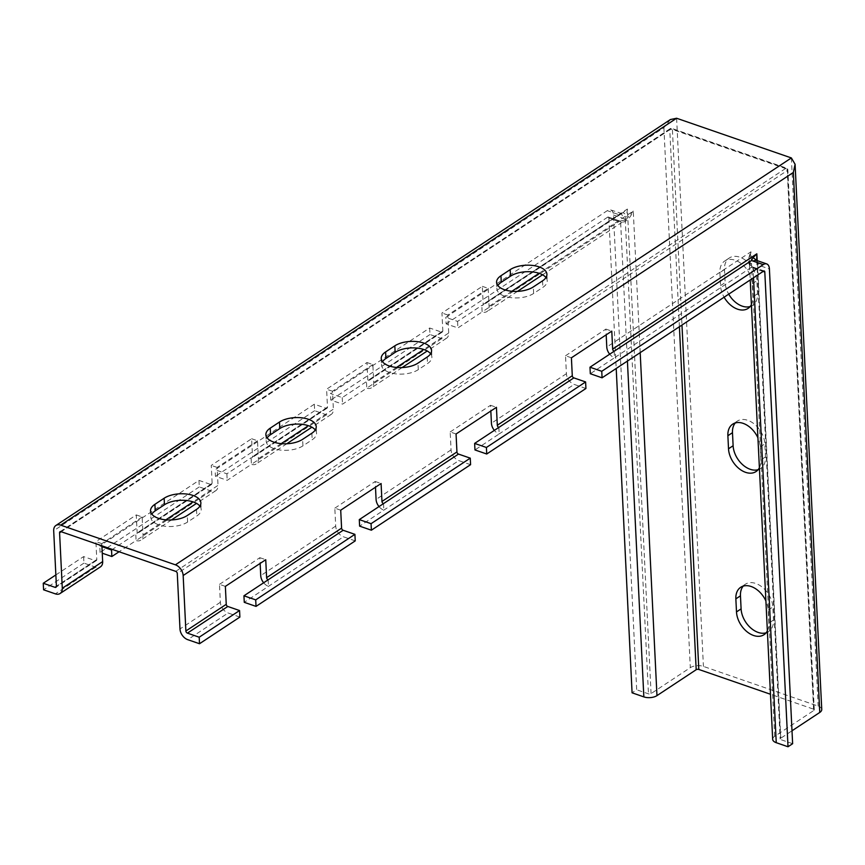 <?xml version="1.0" encoding="UTF-8"?>
<svg xmlns="http://www.w3.org/2000/svg" width="865" height="865" viewBox="0 0 865 865"><rect width="100%" height="100%" fill="white"/><g stroke="black" fill="none" stroke-linecap="round" stroke-linejoin="round"><path stroke-width="0.65" stroke-dasharray="4.33 3.24" d="M751.404 304.61A20.587 13.872 -123.4 0 0 752.896 296.836L752.258 283.774A20.587 13.872 -123.4 0 0 741.943 264.139A20.587 13.872 -123.4 0 0 724.729 261.003A20.587 13.872 -123.4 0 0 719.896 272.583L720.534 285.634A20.587 13.872 -123.4 0 0 724.113 297.203M767.363 630.899A20.587 13.872 -123.4 0 0 768.855 623.124L768.217 610.074A20.587 13.872 -123.4 0 0 765.903 600.97M772.672 739.337A9.353 4.563 177.2 0 1 774.662 736.331L813.879 710.424A1.871 0.908 -2.8 0 0 814.279 709.83A1.871 0.908 -2.8 0 0 813.554 709.159L770.466 694.249M759.384 467.76A20.587 13.872 -123.4 0 0 760.876 459.975L760.238 446.924A20.587 13.872 -123.4 0 0 757.924 437.831M623.06 212.606L619.07 214.736L617.794 214.293L621.254 213.612L623.957 218.64L625.233 219.083L626.703 215.169L627.385 209.038L623.06 212.606L626.703 215.169M756.745 260.484L758.919 265.328L769.407 268.961M756.734 260.16L757.643 264.885L758.919 265.328M545.956 277.557A20.587 10.045 177.2 0 1 547.242 280.768A20.587 10.045 177.2 0 1 542.863 287.364L533.64 293.462A20.587 10.045 177.2 0 1 510.977 297.647A20.587 10.045 177.2 0 1 496.899 288.867A20.587 10.045 177.2 0 1 497.851 285.558M430.608 353.753A20.587 10.045 177.2 0 1 431.894 356.964A20.587 10.045 177.2 0 1 427.515 363.56L418.292 369.658A20.587 10.045 177.2 0 1 395.629 373.842A20.587 10.045 177.2 0 1 381.552 365.062A20.587 10.045 177.2 0 1 382.503 361.754M498.867 427.407L499.181 433.938L474.961 449.941M585.929 388.482L574.155 384.406L499.181 433.938A9.353 6.304 56.6 0 1 494.358 430.381M470.582 464.678L458.807 460.602L359.613 526.136M614.215 351.212L614.528 357.742L590.308 373.734M571.408 357.796L565.526 355.764L566.402 373.702A9.353 6.304 -123.4 0 0 574.155 384.406M456.06 433.992L450.178 431.959L451.054 449.897A9.353 6.304 -123.4 0 0 458.807 460.602M383.519 503.603L383.833 510.134A9.353 6.304 56.6 0 1 379.011 506.576M763.125 271.426L753.026 267.934L749.274 261.014L750.961 251.791C747.49 259.63 747.771 264.722 751.793 267.069L614.528 357.742A9.353 6.304 56.6 0 1 609.706 354.185M101.94 546.68L99.767 545.923L198.972 480.399L210.736 484.465A1.871 1.265 -123.4 0 0 211.687 484.4A1.871 1.265 -123.4 0 0 212.13 483.351L211.255 465.402L251.629 438.728L252.504 456.677A1.871 1.265 56.6 0 1 252.061 457.726A1.871 1.265 56.6 0 1 251.11 457.801L226.89 473.804L215.115 469.727L314.319 404.204L326.083 408.269A1.871 1.265 -123.4 0 0 327.035 408.204A1.871 1.265 -123.4 0 0 327.478 407.156L326.602 389.207L366.976 362.532L367.852 380.481A1.871 1.265 56.6 0 1 367.409 381.53A1.871 1.265 56.6 0 1 366.457 381.606L342.237 397.608L330.462 393.532L429.667 328.008L441.431 332.074A1.871 1.265 -123.4 0 0 442.383 332.009A1.871 1.265 -123.4 0 0 442.826 330.96L441.95 313.011L482.324 286.337L483.2 304.285A1.871 1.265 56.6 0 1 482.757 305.334A1.871 1.265 56.6 0 1 481.805 305.41L457.585 321.412L445.81 317.336L607.295 210.66A9.353 5.19 -70.9 0 1 610.755 209.979A9.353 5.19 -70.9 0 1 613.469 215.007L636.683 689.762L632.077 692.811M55.857 574.933L83.624 556.595L95.388 560.661A1.871 1.265 -123.4 0 0 96.339 560.596A1.871 1.265 -123.4 0 0 96.783 559.547L95.907 541.598L136.281 514.924L137.157 532.872A1.871 1.265 56.6 0 1 136.713 533.932A1.871 1.265 56.6 0 1 135.762 533.997L112.385 549.437M429.667 328.008L429.981 334.528L441.756 338.604A9.353 6.304 -123.4 0 0 446.513 338.247A9.353 6.304 -123.4 0 0 448.708 332.993L423.731 349.492M366.976 362.532L372.858 364.576L373.734 382.514A9.353 6.304 56.6 0 1 371.539 387.779A9.353 6.304 56.6 0 1 366.782 388.125L342.551 404.128L330.787 400.062L330.462 393.532M314.319 404.204L314.633 410.724L326.408 414.8A9.353 6.304 -123.4 0 0 331.165 414.443A9.353 6.304 -123.4 0 0 333.36 409.188L308.383 425.688M251.629 438.728L257.51 440.772L258.386 458.71A9.353 6.304 56.6 0 1 256.191 463.975A9.353 6.304 56.6 0 1 251.434 464.332L227.203 480.324L215.439 476.258L215.115 469.727M198.972 480.399L199.285 486.919L211.06 490.996A9.353 6.304 -123.4 0 0 215.817 490.65A9.353 6.304 -123.4 0 0 218.012 485.384L193.036 501.884M136.281 514.924L142.163 516.967L143.039 534.905A9.353 6.304 56.6 0 1 140.844 540.171A9.353 6.304 56.6 0 1 136.086 540.528L119.078 551.751M429.981 334.528L330.787 400.062M314.633 410.724L215.439 476.258M199.285 486.919L100.091 552.454L102.254 553.2M100.091 552.454L99.767 545.923M315.26 429.948A20.587 10.045 177.2 0 1 316.547 433.16A20.587 10.045 177.2 0 1 312.168 439.755L302.945 445.853A20.587 10.045 177.2 0 1 280.282 450.038A20.587 10.045 177.2 0 1 266.204 441.258A20.587 10.045 177.2 0 1 267.155 437.95M199.912 506.144A20.587 10.045 177.2 0 1 201.199 509.355A20.587 10.045 177.2 0 1 196.82 515.962L187.597 522.049A20.587 10.045 177.2 0 1 164.934 526.234A20.587 10.045 177.2 0 1 150.856 517.465A20.587 10.045 177.2 0 1 151.808 514.145M355.234 540.874L343.459 536.797L244.265 602.332M340.713 510.188L334.831 508.155L335.707 526.093A9.353 6.304 -123.4 0 0 343.459 536.797M268.172 579.799L268.485 586.329A9.353 6.304 56.6 0 1 263.663 582.783M83.624 556.595L83.937 563.115L95.712 567.191A9.353 6.304 -123.4 0 0 100.47 566.845M83.937 563.115L43.574 589.789M821.75 709.462A9.353 4.563 -2.8 0 0 818.171 706.11L703.418 666.407A9.353 4.563 -2.8 0 0 690.302 667.672L651.075 693.579A1.871 0.908 177.2 0 1 648.458 693.838L636.683 689.762M670.418 119.543L663.888 127.663L53.695 530.742M792.632 743.705L780.857 739.64A1.871 0.908 177.2 0 1 780.144 738.97A1.871 0.908 177.2 0 1 780.544 738.364L791.994 730.795M239.886 617.069L228.111 612.993L187.748 639.668M225.365 586.384L219.483 584.351L220.359 602.289A9.353 6.304 -123.4 0 0 228.111 612.993M450.178 431.959L490.552 405.285L490.833 411.026M334.831 508.155L375.205 481.481L375.486 487.222M219.483 584.351L259.857 557.676L260.138 563.418M565.526 355.764L605.9 329.089L606.181 334.831M482.324 286.337L488.206 288.38L447.832 315.044L448.708 332.993M488.206 288.38L489.082 306.318A9.353 6.304 56.6 0 1 486.887 311.584A9.353 6.304 56.6 0 1 482.129 311.93L457.899 327.932L446.135 323.867L445.81 317.336M142.163 516.967L101.789 543.631L101.897 545.815M257.51 440.772L217.137 467.435L218.012 485.384M372.858 364.576L332.484 391.239L333.36 409.188M619.07 214.736L481.805 305.41L482.129 311.93L619.383 221.256A1.871 1.038 109.1 0 1 620.075 221.126L620.075 221.126A1.871 1.038 109.1 0 1 620.627 222.132L608.852 218.056A1.871 1.038 109.1 0 0 608.311 217.05A1.871 1.038 109.1 0 0 607.619 217.191L619.383 221.256L625.871 219.775L633.266 211.082C629.612 219.115 625.395 222.802 620.627 222.132L627.417 361.073M607.619 217.191L446.135 323.867M608.852 218.056L616.204 368.479M753.512 277.773L753.026 267.934A1.871 1.038 109.1 0 0 752.485 266.928C750.723 266.139 749.652 264.16 749.274 261.003L750.204 279.957M750.139 306.534A20.587 13.872 -123.4 0 0 752.669 305.356A20.587 13.872 -123.4 0 0 757.513 293.786L756.875 280.736A20.587 13.872 -123.4 0 0 746.56 261.089A20.587 13.872 -123.4 0 0 729.346 257.954A20.587 13.872 -123.4 0 0 724.502 269.534L725.14 282.585A20.587 13.872 -123.4 0 0 728.719 294.154M758.118 469.684A20.587 13.872 -123.4 0 0 760.649 468.506A20.587 13.872 -123.4 0 0 765.493 456.925L764.855 443.875A20.587 13.872 -123.4 0 0 754.54 424.228A20.587 13.872 -123.4 0 0 737.326 421.104A20.587 13.872 -123.4 0 0 735.25 422.974M766.098 632.823A20.587 13.872 -123.4 0 0 768.628 631.645A20.587 13.872 -123.4 0 0 773.472 620.075L772.834 607.025A20.587 13.872 -123.4 0 0 762.519 587.378A20.587 13.872 -123.4 0 0 745.306 584.253A20.587 13.872 -123.4 0 0 743.219 586.113M210.736 484.465L135.762 533.997L136.086 540.528L211.06 490.996M101.789 543.631L95.907 541.598M259.857 557.676L265.739 559.72M326.083 408.269L251.11 457.801L251.434 464.332L326.408 414.8M217.137 467.435L211.255 465.402M226.89 473.804L227.203 480.324M441.431 332.074L366.457 381.606L366.782 388.125L441.756 338.604M332.484 391.239L326.602 389.207M342.237 397.608L342.551 404.128M447.832 315.044L441.95 313.011M457.585 321.412L457.899 327.932M605.9 329.089L611.782 331.122M375.205 481.481L381.087 483.513M490.552 405.285L496.434 407.318M814.279 709.83L787.864 169.81A1.871 1.871 0 0 0 786.609 168.134A1.871 1.038 109.1 0 1 787.15 169.14L672.397 129.447A1.871 0.908 -2.8 0 0 669.77 129.696A1.871 1.265 56.6 0 1 670.213 128.647A1.871 1.265 56.6 0 1 671.164 128.582L785.917 168.275A1.871 1.265 56.6 0 1 787.464 170.416A1.871 0.908 -2.8 0 0 787.864 169.81A1.871 0.908 -2.8 0 0 787.15 169.14L813.554 709.159M175.725 571.354L785.917 168.275A1.871 1.038 109.1 0 1 786.609 168.134L671.856 128.442A1.871 1.038 109.1 0 1 672.397 129.447L681.966 325.045M610.755 209.979L621.762 213.514M542.55 280.844L542.863 287.364M533.64 293.462L533.316 286.942M427.202 357.04L427.515 363.56M418.292 369.658L417.968 363.138M764.26 271.005L752.485 266.928A1.871 1.038 109.1 0 0 751.793 267.069L763.568 271.134M566.402 373.702L491.428 423.234M451.054 449.897L376.08 499.429M774.662 736.331L750.961 251.791L606.776 347.038M442.826 330.96L367.852 380.481M327.478 407.156L252.504 456.677M212.13 483.351L137.157 532.872M396.548 367.452L373.734 382.514M281.201 443.648L258.386 458.71M165.853 519.843L143.039 534.905M60.02 531.726L670.213 128.647A1.871 1.871 0 0 1 671.856 128.442A1.871 1.038 109.1 0 0 671.164 128.582L60.972 531.651M95.388 560.661L56.409 586.416M96.783 559.547L56.409 586.211M335.707 526.093L260.733 575.625M95.712 567.191L55.338 593.855M617.794 214.293L607.295 210.66M651.075 693.579L627.385 209.038L483.2 304.285M663.888 127.663L690.302 667.672M757.178 260.635L780.544 738.364M220.359 602.289L179.985 628.963M813.879 710.424L787.464 170.416L177.282 573.495M679.403 326.732L669.77 129.696L61.177 531.726M640.187 352.639L633.266 211.082L539.079 273.297M511.896 291.256L489.082 306.318M757.643 264.885L780.857 739.64M791.367 157.938L818.171 706.11M676.614 118.246L703.418 666.407M625.233 219.083L648.458 693.838M613.469 215.007L623.957 218.64M187.597 522.049L187.273 515.529M196.506 509.431L196.82 515.962M302.945 445.853L302.62 439.334M311.854 433.235L312.168 439.755M773.472 620.075L768.855 623.124M768.217 610.074L772.834 607.025M765.493 456.925L760.876 459.975M760.238 446.924L764.855 443.875M757.513 293.786L752.896 296.836M720.534 285.634L725.14 282.585M724.502 269.534L719.896 272.583M752.258 283.774L756.875 280.736M546.918 274.237L547.242 280.768M496.575 282.347L496.899 288.867M431.57 350.433L431.894 356.964M381.227 358.543L381.552 365.062M442.383 332.009L367.409 381.53M327.035 408.204L252.061 457.726M211.687 484.4L136.713 533.932M446.513 338.247L427.224 350.995M402.128 367.571L371.539 387.779M331.165 414.443L311.876 427.191M286.78 443.767L256.191 463.975M215.817 490.65L196.528 503.387M171.432 519.962L140.844 540.171M96.339 560.596L55.976 587.259M621.74 213.525L482.757 305.334M608.311 217.05L620.075 221.126L625.871 219.775L542.571 274.8M517.475 291.375L486.887 311.584M756.756 260.646L780.144 738.97M150.532 510.934L150.856 517.465M200.875 502.825L201.199 509.355M265.879 434.738L266.204 441.258M316.222 426.629L316.547 433.16M768.628 631.645L764.022 634.694M745.306 584.253L740.689 587.292M760.649 468.506L756.042 471.555M737.326 421.104L732.709 424.153M752.669 305.356L748.063 308.405M729.346 257.954L724.729 261.003"/><path stroke-width="1.3" d="M724.113 297.203A20.587 13.872 -123.4 0 0 748.063 308.405A20.587 13.872 -123.4 0 0 751.404 304.61M765.903 600.97A20.587 13.872 -123.4 0 0 740.689 587.292A20.587 13.872 -123.4 0 0 735.856 598.872L736.493 611.923A20.587 13.872 -123.4 0 0 746.798 631.569A20.587 13.872 -123.4 0 0 764.022 634.694A20.587 13.872 -123.4 0 0 767.363 630.899M770.466 694.249L698.812 669.456A1.871 0.908 -2.8 0 0 696.184 669.715L656.968 695.622A9.353 4.563 177.2 0 1 643.841 696.887L632.077 692.811L616.204 368.479M757.924 437.831A20.587 13.872 -123.4 0 0 732.709 424.153A20.587 13.872 -123.4 0 0 727.876 435.722L728.514 448.784A20.587 13.872 -123.4 0 0 738.818 468.419A20.587 13.872 -123.4 0 0 756.042 471.555A20.587 13.872 -123.4 0 0 759.384 467.76M601.759 371.29L602.072 377.81L763.568 271.134A1.871 1.038 -70.9 0 1 764.26 271.005A1.871 1.038 -70.9 0 1 764.801 272.01L788.015 746.755L792.632 743.705L769.407 268.961A9.353 5.19 109.1 0 0 766.704 263.922A9.353 5.19 109.1 0 0 763.244 264.614L601.759 371.29L589.984 367.214L614.215 351.212A1.871 1.265 56.6 0 1 612.658 349.071L611.782 331.122L571.408 357.796L572.284 375.745A1.871 1.265 -123.4 0 0 573.841 377.886L585.605 381.952L486.411 447.486L474.636 443.41L498.867 427.407A1.871 1.265 56.6 0 1 497.31 425.266L496.434 407.318L456.06 433.992L456.936 451.941A1.871 1.265 -123.4 0 0 458.493 454.082L470.257 458.147L371.063 523.682L359.289 519.606L383.519 503.603A1.871 1.265 56.6 0 1 381.962 501.462L381.087 483.513L340.713 510.188L341.589 528.137A1.871 1.265 -123.4 0 0 343.146 530.277L354.91 534.343L255.716 599.877L243.941 595.801L268.172 579.799A1.871 1.265 56.6 0 1 266.615 577.658L265.739 559.72L225.365 586.384L226.241 604.332A1.871 1.265 -123.4 0 0 227.798 606.473L239.562 610.539L199.199 637.213L187.424 633.137A1.871 1.265 56.6 0 1 185.878 630.996L183.164 575.528A9.353 6.304 -123.4 0 0 175.411 564.823L60.658 525.131A9.353 6.304 -123.4 0 0 55.901 525.477A9.353 6.304 -123.4 0 0 53.695 530.742L56.409 586.211A1.871 1.265 56.6 0 1 55.976 587.259A1.871 1.265 56.6 0 1 55.014 587.335L43.25 583.259L55.857 574.933M763.244 264.614L751.48 260.538L753.091 257.586L756.745 260.484M533.316 286.942L542.55 280.844A20.587 10.045 -2.8 0 0 546.918 274.237A20.587 10.045 -2.8 0 0 532.84 265.469A20.587 10.045 -2.8 0 0 510.177 269.642L500.954 275.74A20.587 10.045 -2.8 0 0 496.575 282.347A20.587 10.045 -2.8 0 0 510.653 291.116A20.587 10.045 -2.8 0 0 533.316 286.942M497.851 285.558A20.587 10.045 177.2 0 1 501.268 282.271L510.501 276.173A20.587 10.045 177.2 0 1 529.856 271.718A20.587 10.045 177.2 0 1 545.956 277.557M417.968 363.138L427.202 357.04A20.587 10.045 -2.8 0 0 431.57 350.433A20.587 10.045 -2.8 0 0 417.492 341.664A20.587 10.045 -2.8 0 0 394.829 345.838L385.606 351.936A20.587 10.045 -2.8 0 0 381.227 358.543A20.587 10.045 -2.8 0 0 395.305 367.311A20.587 10.045 -2.8 0 0 417.968 363.138M382.503 361.754A20.587 10.045 177.2 0 1 385.92 358.467L395.154 352.369A20.587 10.045 177.2 0 1 414.508 347.914A20.587 10.045 177.2 0 1 430.608 353.753M753.091 257.586L756.843 253.823L756.734 260.16M486.411 447.486L486.725 454.006L585.929 388.482L585.605 381.952M470.257 458.147L470.582 464.678L371.377 530.202L371.063 523.682M474.636 443.41L474.961 449.941L486.725 454.006M359.289 519.606L359.613 526.136L371.377 530.202M589.984 367.214L590.308 373.734L602.072 377.81M494.358 430.381A9.353 6.304 56.6 0 1 491.428 423.234L490.833 411.026M379.011 506.576A9.353 6.304 56.6 0 1 376.08 499.429L375.486 487.222M609.706 354.185A9.353 6.304 56.6 0 1 606.776 347.038L606.181 334.831M112.385 549.437L111.542 549.999L101.94 546.68M102.254 553.2L111.855 556.519L119.078 551.751M315.26 429.948A20.587 10.045 177.2 0 0 299.16 424.11A20.587 10.045 177.2 0 0 279.806 428.564L270.572 434.663A20.587 10.045 177.2 0 0 267.155 437.95M239.562 610.539L239.886 617.069L199.512 643.733L187.748 639.668A9.353 6.304 56.6 0 1 179.985 628.963L177.282 573.495A1.871 1.265 -123.4 0 0 175.725 571.354L60.972 531.651A1.871 1.265 -123.4 0 0 60.02 531.726A1.871 1.265 -123.4 0 0 59.588 532.775L62.291 588.243A9.353 6.304 56.6 0 1 60.096 593.509A9.353 6.304 56.6 0 1 55.338 593.855L43.574 589.789L43.25 583.259M151.808 514.145A20.587 10.045 177.2 0 1 155.224 510.858L164.458 504.76A20.587 10.045 177.2 0 1 183.812 500.305A20.587 10.045 177.2 0 1 199.912 506.144M354.91 534.343L355.234 540.874L256.029 606.397L255.716 599.877M243.941 595.801L244.265 602.332L256.029 606.397M263.663 582.783A9.353 6.304 56.6 0 1 260.733 575.625L260.138 563.418M60.096 593.509L100.47 566.845A9.353 6.304 -123.4 0 0 102.665 561.58L62.291 588.243M183.164 575.528L793.346 172.449L795.086 164.263L791.367 157.938L676.614 118.246L670.418 119.543L55.901 525.477M270.258 428.132A20.587 10.045 -2.8 0 0 265.879 434.738A20.587 10.045 -2.8 0 0 279.957 443.507A20.587 10.045 -2.8 0 0 302.62 439.334L311.854 433.235A20.587 10.045 -2.8 0 0 316.222 426.629A20.587 10.045 -2.8 0 0 302.144 417.86A20.587 10.045 -2.8 0 0 279.482 422.034L270.258 428.132L270.572 434.663M164.134 498.229L154.911 504.327A20.587 10.045 -2.8 0 0 150.532 510.934A20.587 10.045 -2.8 0 0 164.61 519.703A20.587 10.045 -2.8 0 0 187.273 515.529L196.506 509.431A20.587 10.045 -2.8 0 0 200.875 502.825A20.587 10.045 -2.8 0 0 186.797 494.056A20.587 10.045 -2.8 0 0 164.134 498.229L164.458 504.76M791.994 730.795L819.76 712.457A9.353 4.563 -2.8 0 0 821.75 709.462L795.086 164.263M199.199 637.213L199.512 643.733M101.897 545.815L102.665 561.58M788.015 746.755L776.251 742.689A9.353 4.563 177.2 0 1 772.672 739.337L750.204 279.957M728.719 294.154A20.587 13.872 -123.4 0 0 750.139 306.534M735.25 422.974A20.587 13.872 -123.4 0 0 732.482 432.684L733.12 445.735A20.587 13.872 -123.4 0 0 758.118 469.684M743.219 586.113A20.587 13.872 -123.4 0 0 740.462 595.823L741.1 608.874A20.587 13.872 -123.4 0 0 766.098 632.823M111.542 549.999L111.855 556.519M681.966 325.045L698.812 669.456M752.755 260.981L756.205 260.3L766.704 263.922M510.501 276.173L510.177 269.642M500.954 275.74L501.268 282.271M395.154 352.369L394.829 345.838M385.606 351.936L385.92 358.467M572.284 375.745L497.31 425.266M573.841 377.886L498.867 427.407M458.493 454.082L383.519 503.603M456.936 451.941L381.962 501.462M757.178 260.635L756.843 253.823L612.658 349.071M751.48 260.538L614.215 351.212M423.731 349.492L396.548 367.452M308.383 425.688L281.201 443.648M193.036 501.884L165.853 519.843M56.409 586.416L55.014 587.335M343.146 530.277L268.172 579.799M341.589 528.137L266.615 577.658M676.614 118.246L60.658 525.131M791.367 157.938L175.411 564.823M793.346 172.449L819.76 712.457M226.241 604.332L185.878 630.996M227.798 606.473L187.424 633.137M61.177 531.726L59.588 532.775M539.079 273.297L511.896 291.256M640.187 352.639L656.968 695.622M679.403 326.732L696.184 669.715M627.417 361.073L643.841 696.887M753.512 277.773L776.251 742.689M764.801 272.01L763.125 271.426M154.911 504.327L155.224 510.858M279.806 428.564L279.482 422.034M736.493 611.923L741.1 608.874M740.462 595.823L735.856 598.872M728.514 448.784L733.12 445.735M732.482 432.684L727.876 435.722M427.224 350.995L402.128 367.571M311.876 427.191L286.78 443.767M196.528 503.387L171.432 519.962M542.571 274.8L517.475 291.375"/></g></svg>
